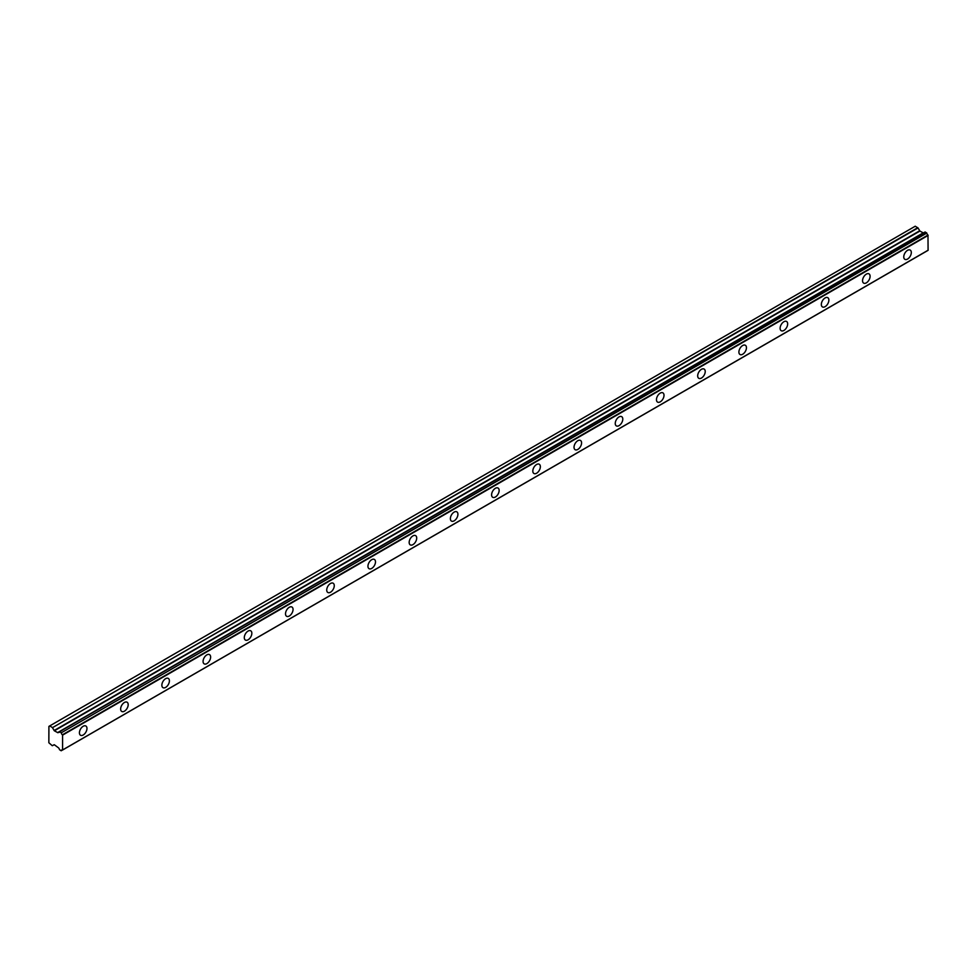 <?xml version="1.0" encoding="UTF-8"?>
<svg xmlns="http://www.w3.org/2000/svg" width="977" height="977" viewBox="0 0 977 977"><rect width="100%" height="100%" fill="white"/><g stroke="black" fill="none" stroke-linecap="round" stroke-linejoin="round"><path stroke-width="1.47" d="M907.535 259.064A5.349 3.09 120 0 0 911.028 254.35A5.349 3.09 120 0 0 910.21 250.075A5.349 3.09 120 0 0 907.535 250.332A5.349 3.09 120 0 0 904.055 255.046A5.349 3.09 120 0 0 904.873 259.332A5.349 3.09 120 0 0 907.535 259.064M83.204 734.997A5.349 3.09 120 0 0 86.684 730.283A5.349 3.09 120 0 0 85.866 726.009A5.349 3.09 120 0 0 83.204 726.265A5.349 3.09 120 0 0 79.711 730.979A5.349 3.09 120 0 0 80.529 735.254A5.349 3.09 120 0 0 83.204 734.997M124.421 711.195A5.349 3.09 120 0 0 127.902 706.493A5.349 3.09 120 0 0 127.083 702.207A5.349 3.09 120 0 0 124.421 702.475A5.349 3.09 120 0 0 120.928 707.177A5.349 3.09 120 0 0 121.746 711.464A5.349 3.09 120 0 0 124.421 711.195M165.638 687.405A5.349 3.09 120 0 0 169.119 682.691A5.349 3.09 120 0 0 168.3 678.417A5.349 3.09 120 0 0 165.638 678.673A5.349 3.09 120 0 0 162.145 683.387A5.349 3.09 120 0 0 162.964 687.661A5.349 3.09 120 0 0 165.638 687.405M206.855 663.603A5.349 3.09 120 0 0 210.336 658.901A5.349 3.09 120 0 0 209.518 654.614A5.349 3.09 120 0 0 206.855 654.883A5.349 3.09 120 0 0 203.363 659.585A5.349 3.09 120 0 0 204.181 663.871A5.349 3.09 120 0 0 206.855 663.603M248.073 639.813A5.349 3.09 120 0 0 251.553 635.099A5.349 3.09 120 0 0 250.735 630.812A5.349 3.09 120 0 0 248.073 631.081A5.349 3.09 120 0 0 244.58 635.795A5.349 3.09 120 0 0 245.398 640.069A5.349 3.09 120 0 0 248.073 639.813M289.29 616.011A5.349 3.09 120 0 0 292.77 611.297A5.349 3.09 120 0 0 291.952 607.022A5.349 3.09 120 0 0 289.29 607.291A5.349 3.09 120 0 0 285.797 611.993A5.349 3.09 120 0 0 286.615 616.279A5.349 3.09 120 0 0 289.29 616.011M330.507 592.221A5.349 3.09 120 0 0 333.987 587.507A5.349 3.09 120 0 0 333.169 583.22A5.349 3.09 120 0 0 330.507 583.489A5.349 3.09 120 0 0 327.014 588.203A5.349 3.09 120 0 0 327.832 592.477A5.349 3.09 120 0 0 330.507 592.221M371.724 568.419A5.349 3.09 120 0 0 375.205 563.705A5.349 3.09 120 0 0 374.386 559.43A5.349 3.09 120 0 0 371.724 559.687A5.349 3.09 120 0 0 368.231 564.401A5.349 3.09 120 0 0 369.05 568.687A5.349 3.09 120 0 0 371.724 568.419M412.941 544.616A5.349 3.09 120 0 0 416.422 539.915A5.349 3.09 120 0 0 415.604 535.628A5.349 3.09 120 0 0 412.941 535.897A5.349 3.09 120 0 0 409.448 540.611A5.349 3.09 120 0 0 410.267 544.885A5.349 3.09 120 0 0 412.941 544.616M454.158 520.826A5.349 3.09 120 0 0 457.639 516.112A5.349 3.09 120 0 0 456.821 511.838A5.349 3.09 120 0 0 454.158 512.095A5.349 3.09 120 0 0 450.666 516.809A5.349 3.09 120 0 0 451.484 521.095A5.349 3.09 120 0 0 454.158 520.826M495.376 497.024A5.349 3.09 120 0 0 498.856 492.323A5.349 3.09 120 0 0 498.038 488.036A5.349 3.09 120 0 0 495.376 488.305A5.349 3.09 120 0 0 491.883 493.006A5.349 3.09 120 0 0 492.701 497.293A5.349 3.09 120 0 0 495.376 497.024M536.593 473.234A5.349 3.09 120 0 0 540.073 468.52A5.349 3.09 120 0 0 539.255 464.246A5.349 3.09 120 0 0 536.593 464.502A5.349 3.09 120 0 0 533.1 469.216A5.349 3.09 120 0 0 533.918 473.491A5.349 3.09 120 0 0 536.593 473.234M577.81 449.432A5.349 3.09 120 0 0 581.291 444.73A5.349 3.09 120 0 0 580.472 440.444A5.349 3.09 120 0 0 577.81 440.712A5.349 3.09 120 0 0 574.317 445.414A5.349 3.09 120 0 0 575.135 449.701A5.349 3.09 120 0 0 577.81 449.432M619.027 425.642A5.349 3.09 120 0 0 622.508 420.928A5.349 3.09 120 0 0 621.69 416.654A5.349 3.09 120 0 0 619.027 416.91A5.349 3.09 120 0 0 615.534 421.624A5.349 3.09 120 0 0 616.353 425.899A5.349 3.09 120 0 0 619.027 425.642M660.244 401.84A5.349 3.09 120 0 0 663.725 397.138A5.349 3.09 120 0 0 662.907 392.852A5.349 3.09 120 0 0 660.244 393.12A5.349 3.09 120 0 0 656.752 397.822A5.349 3.09 120 0 0 657.57 402.109A5.349 3.09 120 0 0 660.244 401.84M701.462 378.05A5.349 3.09 120 0 0 704.942 373.336A5.349 3.09 120 0 0 704.124 369.062A5.349 3.09 120 0 0 701.462 369.318A5.349 3.09 120 0 0 697.969 374.032A5.349 3.09 120 0 0 698.787 378.307A5.349 3.09 120 0 0 701.462 378.05M742.679 354.248A5.349 3.09 120 0 0 746.159 349.546A5.349 3.09 120 0 0 745.341 345.26A5.349 3.09 120 0 0 742.679 345.528A5.349 3.09 120 0 0 739.186 350.23A5.349 3.09 120 0 0 740.004 354.517A5.349 3.09 120 0 0 742.679 354.248M783.896 330.458A5.349 3.09 120 0 0 787.377 325.744A5.349 3.09 120 0 0 786.558 321.457A5.349 3.09 120 0 0 783.896 321.726A5.349 3.09 120 0 0 780.403 326.44A5.349 3.09 120 0 0 781.221 330.714A5.349 3.09 120 0 0 783.896 330.458M825.113 306.656A5.349 3.09 120 0 0 828.594 301.942A5.349 3.09 120 0 0 827.775 297.667A5.349 3.09 120 0 0 825.113 297.936A5.349 3.09 120 0 0 821.62 302.638A5.349 3.09 120 0 0 822.439 306.925A5.349 3.09 120 0 0 825.113 306.656M866.33 282.866A5.349 3.09 120 0 0 869.811 278.152A5.349 3.09 120 0 0 868.993 273.865A5.349 3.09 120 0 0 866.33 274.134A5.349 3.09 120 0 0 862.838 278.848A5.349 3.09 120 0 0 863.656 283.122A5.349 3.09 120 0 0 866.33 282.866M62.357 750.031L61.185 750.776L59.475 749.664A1.978 1.148 60 0 0 58.315 747.698L54.346 744.755L52.208 745.659L48.85 742.752L48.911 726.387L915.193 226.249M923.851 232.697L57.802 732.665L54.346 730.796L52.453 727.67L918.014 227.946L915.241 226.224M57.802 732.665L923.363 232.941L919.907 231.06L918.014 227.946M62.589 749.957L928.089 250.332L927.979 235.066A1.991 1.148 60 0 1 926.794 233.088L925.097 231.976L59.634 731.712L925.231 232.001M927.979 235.066L62.418 734.802A1.991 1.148 60 0 1 61.233 732.823L926.794 233.088M926.599 232.782L61.233 732.823M61.038 732.506L59.475 731.797A1.978 1.148 60 0 1 59.084 732.42A1.978 1.148 60 0 1 58.315 732.432L59.487 731.761M57.558 732.64L923.118 232.917M917.769 227.69L52.453 727.67M52.208 727.413L49.68 725.96M52.453 745.683L54.114 744.73L52.453 745.683M61.233 750.678A1.991 1.148 60 0 1 61.624 750.055A1.991 1.148 60 0 1 62.418 750.055L61.185 750.776M928.15 250.197L62.418 750.055M62.589 749.921L62.589 735.131L928.15 235.408M54.346 730.796L919.907 231.06M919.675 230.804L54.114 730.54M925.097 231.976L59.536 731.712M928.089 250.332L62.528 750.055"/></g></svg>
